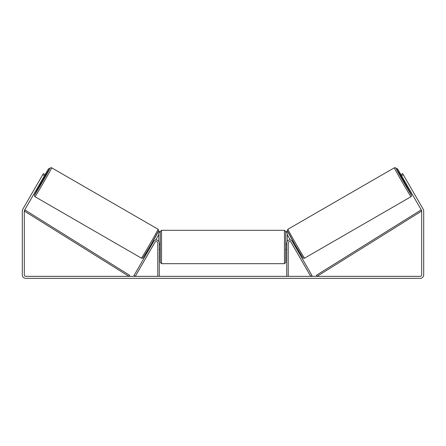 <?xml version="1.0" encoding="UTF-8"?>
<svg xmlns="http://www.w3.org/2000/svg" width="446" height="446" viewBox="0 0 446 446"><rect width="100%" height="100%" fill="white"/><g stroke="black" fill="none" stroke-linecap="round" stroke-linejoin="round"><path stroke-width="0.67" d="M151.774 247.759L152.131 247.134M133.962 275.595L153.658 241.476A3.01 3.01 0 0 1 159.278 242.981L159.278 276.347L157.773 276.347L157.773 242.981A1.505 1.505 0 0 0 154.963 242.228L135.266 276.347L133.962 275.595M312.038 275.595L292.342 241.476A3.01 3.01 0 0 0 286.722 242.981L286.722 276.347L288.228 276.347L288.228 242.981A1.505 1.505 0 0 1 291.037 242.228L310.734 276.347L312.038 275.595M411.011 196.697L304.573 258.15A16.68 0.318 -120 0 1 295.954 243.862A16.68 0.318 -120 0 1 287.887 229.255L394.331 167.802A16.68 0.318 60 0 0 402.392 182.408A16.68 0.318 60 0 0 411.011 196.697L411.619 195.844L411.351 194.634L405.263 183.652A15.426 0.295 -120 0 1 411.474 194.986A15.426 0.295 -120 0 1 403.502 181.773A15.426 0.295 -120 0 1 396.042 168.259A15.426 0.295 -120 0 1 402.755 179.303L396.07 168.242L395.373 167.702L394.331 167.802M405.013 183.797L402.504 179.448L403.39 178.935M405.297 178.227L407.471 181.99M403.753 179.56L403.485 179.71L405.275 182.815L405.542 182.659M293.022 242.657L293.635 242.306M295.531 247.006L296.144 246.649M292.08 244.034L291.717 243.41M293.379 243.282L295.174 246.382M293.869 247.134L294.226 247.759M292.046 244.051L293.842 247.151M405.275 182.815L403.485 179.71M44.488 175.679L42.749 174.676L43.379 173.589L45.118 174.592L24.508 210.283A1.505 1.505 0 0 0 24.307 211.036L24.307 274.842A1.505 1.505 0 0 0 25.812 276.347L420.188 276.347A1.505 1.505 0 0 0 421.693 274.842L421.693 211.036A1.505 1.505 0 0 0 421.492 210.283L400.882 174.592L402.621 173.589L403.251 174.676L401.512 175.679M42.749 174.676L22.768 209.28A3.512 3.512 0 0 0 22.3 211.036L22.3 274.842A3.512 3.512 0 0 0 25.812 278.354L420.188 278.354A3.512 3.512 0 0 0 423.7 274.842L423.7 211.036A3.512 3.512 0 0 0 423.232 209.28L403.251 174.676M161.536 263.681L284.464 263.681L284.464 230.314L161.536 230.314L161.536 263.681L160.281 262.426L160.281 231.569L158.776 232.823L158.776 241.319M284.464 230.314L285.719 231.569L285.719 262.426L284.464 263.681M286.722 248.79L286.722 245.205M159.278 245.205L159.278 248.79M285.97 231.569L287.224 232.823L287.224 241.319M403.374 178.946L397.559 168.833L396.243 168.482M400.882 174.592L397.559 168.833M287.224 234.624L290.346 240.037M287.402 230.983L286.778 231.346L286.561 232.16M396.254 168.504L397.537 168.844M158.113 229.255L51.669 167.802A16.68 0.318 120 0 1 43.608 182.408A16.68 0.318 120 0 1 34.989 196.697L141.427 258.15A16.68 0.318 -60 0 0 150.046 243.862A16.68 0.318 -60 0 0 158.113 229.255L158.715 230.61L151.06 244.564L142.937 257.966C142.859 258.306 142.358 258.368 141.427 258.15M40.101 183.284L40.987 183.797L42.286 181.645L43.496 179.448L42.61 178.935M42.247 179.56L42.515 179.71L40.725 182.815L40.458 182.659M40.703 178.227L38.529 181.99M153.92 244.034L154.283 243.41M152.978 242.657L152.365 242.306M150.469 247.006L149.856 246.649M152.621 243.282L150.826 246.382M153.954 244.051L152.158 247.151M40.725 182.815L42.515 179.71M45.118 174.592L48.441 168.833L49.757 168.482M42.626 178.946L48.441 168.833M158.776 234.624L155.654 240.037M158.598 230.983L159.222 231.346L159.439 232.16M49.746 168.504L48.463 168.844M24.307 211.036L128.944 276.347L129.608 275.288L24.97 209.977L24.307 211.036M421.693 211.036L317.056 276.347L316.392 275.288L421.03 209.977L421.693 211.036M287.43 230.967A15.426 0.295 60 0 0 294.89 244.48A15.426 0.295 60 0 0 302.862 257.693M34.989 196.697L34.381 195.844L34.498 194.974L40.737 183.652A15.426 0.295 -60 0 0 34.526 194.986A15.426 0.295 -60 0 0 42.498 181.773A15.426 0.295 -60 0 0 49.958 168.259A15.426 0.295 -60 0 0 43.245 179.303L49.718 168.543L50.627 167.702L51.669 167.802M158.57 230.967A15.426 0.295 120 0 1 151.11 244.48A15.426 0.295 120 0 1 143.138 257.693M304.573 258.15C303.642 258.368 303.141 258.306 303.063 257.966L294.94 244.564L287.285 230.61L287.887 229.255M161.536 230.314L160.281 231.569M285.719 244.486L286.722 244.486M286.722 249.504L285.719 249.504M160.281 244.486L159.278 244.486M160.281 249.504L159.278 249.504"/></g></svg>
